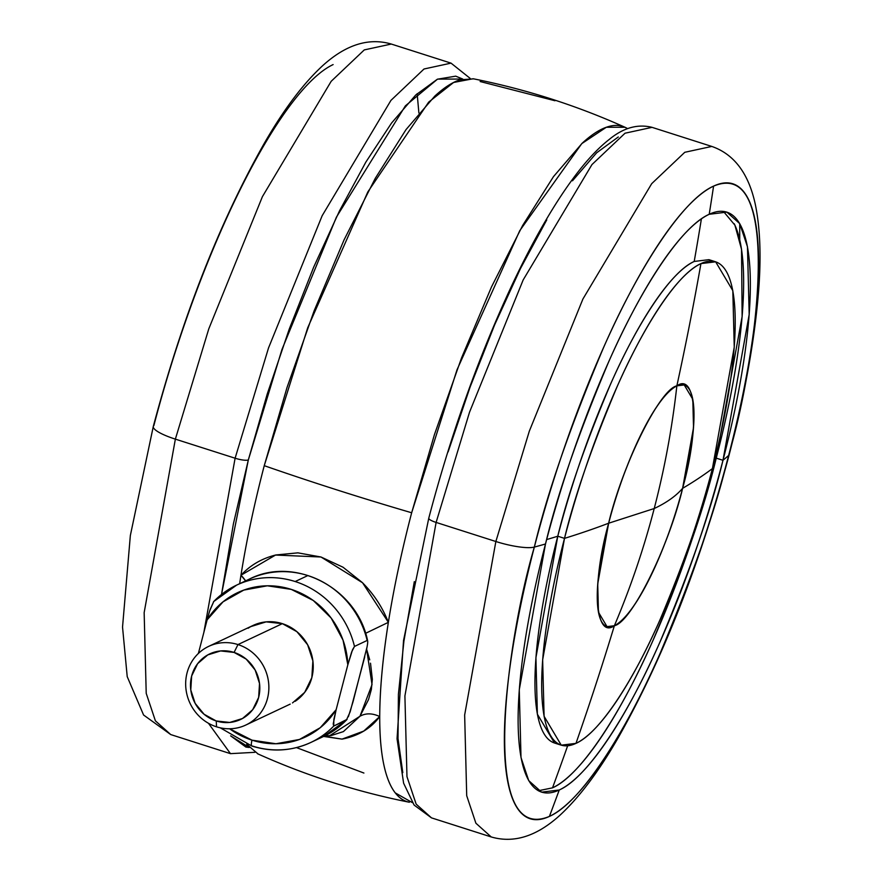 <?xml version="1.0" encoding="UTF-8"?>
<svg xmlns="http://www.w3.org/2000/svg" width="881" height="881" viewBox="0 0 881 881"><rect width="100%" height="100%" fill="white"/><g stroke="black" fill="none" stroke-linecap="round" stroke-linejoin="round"><path stroke-width="1.32" d="M682.599 488.338C699.712 428.221 696.552 371.848 676.861 385.845C672.236 427.439 664.681 468.329 654.22 508.524C666.609 502.677 676.068 495.948 682.599 488.338C674.945 522.73 642.172 611.183 614.376 625.719L607.02 626.622L598.441 612.185L597.725 583.949L608.65 523.215C591.536 583.343 594.686 639.705 614.376 625.719C630.466 587.781 643.747 548.72 654.22 508.524L608.65 523.215L654.22 508.524C664.681 468.329 672.236 427.439 676.861 385.845C659.968 389.105 622.449 464.65 608.65 523.215C616.304 488.834 649.066 400.381 676.861 385.845L684.229 384.942L692.807 399.368L693.523 427.615L682.599 488.338C676.068 495.948 666.609 502.677 654.22 508.524C643.747 548.72 630.466 587.781 614.376 625.719C631.281 622.46 668.8 546.903 682.599 488.338C674.945 522.73 642.172 611.183 614.376 625.719L607.02 626.622L598.441 612.185L597.725 583.949L608.65 523.215A126.853 30.67 -72.3 0 1 676.861 385.845A3117.055 2950.755 -115.2 0 0 700.935 263.606A253.717 61.329 107.7 0 0 564.501 538.368A3117.055 664.296 14.6 0 0 608.65 523.215A3117.055 664.296 -165.4 0 1 564.501 538.368C574.368 497.137 591.801 446.832 616.777 387.464C641.544 330.595 676.079 274.498 700.935 263.606A3117.055 2950.755 64.8 0 1 676.861 385.845A126.853 30.67 -72.3 0 1 682.599 488.338A126.853 30.67 -72.3 0 1 614.376 625.719A3117.055 2950.755 64.8 0 1 575.965 743.366A253.717 61.329 107.7 0 0 712.399 468.615A3117.055 664.296 -165.4 0 1 682.599 488.338A3117.055 664.296 14.6 0 0 712.399 468.615A253.717 61.329 107.7 0 0 700.935 263.606L715.647 261.811L732.816 290.664L734.247 347.158L712.399 468.615C702.531 509.846 685.099 560.14 660.122 619.519C635.355 676.388 600.82 732.485 575.965 743.366L561.252 745.172L544.095 716.308L542.652 659.825L564.501 538.368L557.772 536.221A253.717 61.329 -72.3 0 1 694.206 261.459A3109.798 2943.895 -115.2 0 0 701.397 218.884A3109.798 2943.895 64.8 0 1 694.206 261.459C669.351 272.35 634.827 328.448 610.059 385.316C585.072 444.685 567.65 494.99 557.772 536.221L564.501 538.368A253.717 61.329 107.7 0 0 575.965 743.366A3117.055 2950.755 -115.2 0 0 614.376 625.719A126.853 30.67 -72.3 0 1 608.65 523.215A126.853 30.67 107.7 0 1 676.861 385.845L684.229 384.942L692.807 399.368L693.523 427.615L682.599 488.338M324.34 736.087L331.223 735.536L343.392 731.604L359.977 716.242L368.544 699.536L371.364 689.449L372.333 679.317L370.516 663.195M369.734 659.847L366.595 649.176L372.035 684.603L359.977 716.242C365.769 712.982 372.344 713.092 379.722 716.55C379.667 734.996 380.955 750.678 383.587 763.585C386.208 776.491 390.096 786.248 395.228 792.867L412.374 802.624M625.014 127.271C576.218 105.346 525.583 89.168 473.108 78.75L453.594 82.473L428.673 102.119L367.829 191.926L307.7 327.798L264.245 465.675A724.898 154.483 14.6 0 0 336.674 489.825A724.898 154.483 14.6 0 0 411.658 512.764L457.008 369.789L519.746 230.69L581.779 143.614L606.348 127.249L625.014 127.271L627.547 128.615C621.733 125.014 614.993 124.452 607.339 126.919C599.675 129.386 591.294 134.815 582.198 143.218L553.466 176.652L522.675 225.426L491.488 286.942L461.545 357.906L434.454 434.553L411.658 512.764A724.898 154.483 -165.4 0 1 336.674 489.825A724.898 154.483 -165.4 0 1 264.245 465.675A354.426 85.677 107.7 0 0 240.954 575.26C250.226 565.217 261.844 558.455 275.819 554.975L297.91 552.85L320.992 557.001L343.028 567.221L362.322 582.55C373.896 594.19 382.574 607.45 388.367 622.338A354.426 85.677 -72.3 0 1 411.658 512.764A354.426 85.677 107.7 0 0 388.367 622.338A354.426 85.677 107.7 0 0 379.722 716.55L363.721 731.087L342.037 739.115L327.699 736.868M409.136 802.195A354.426 85.677 -72.3 0 1 379.722 716.55C371.055 728.4 358.49 735.921 342.037 739.115L323.624 736.439M329.582 735.767L359.977 716.242C365.769 712.982 372.344 713.092 379.722 716.55C379.843 689.526 382.717 658.129 388.367 622.338L365.549 633.34L388.367 622.338L362.554 582.77L320.981 557.001L275.544 555.052L240.954 575.26L245.612 580.876A21.75 13.325 -138.1 0 0 240.954 575.26L239.654 583.685A354.426 85.677 -72.3 0 1 240.954 575.26A354.426 85.677 -72.3 0 1 264.245 465.675L287.041 387.464L314.132 310.828L344.075 239.852L375.273 178.336L406.053 129.562L434.785 96.128C443.881 87.737 452.261 82.296 459.926 79.83L473.637 78.849M258.078 753.982L246.669 744.214M480.134 81.526L554.964 100.742M363.908 773.044L296.468 747.606M320.541 737.804A86.988 82.351 -115.2 0 0 346.409 720.085L333.734 726.065A86.988 82.351 64.8 0 1 307.865 743.784A86.988 82.351 64.8 0 1 252.329 746.02A7.246 1.751 -72.3 0 1 251.878 746.064A7.246 1.751 -72.3 0 1 251.999 740.161A79.742 75.48 64.8 0 1 229.6 728.774L251.999 740.161L275.951 743.751L299.485 739.456L320.232 727.728L336.135 709.723L347.841 664.781L343.039 640.157L331.124 617.988L313.273 600.479L291.281 589.389L267.317 585.799L243.795 590.094L223.047 601.822L207.134 619.828L198.379 653.46L207.134 619.828A79.742 75.48 64.8 0 1 291.281 589.389A79.742 75.48 64.8 0 1 347.841 664.781L352.521 649.771L354.481 646.434L367.157 640.454L367.685 641.181M347.103 719.325L333.734 726.065L333.216 723.907L336.135 709.723L347.841 664.781L351.695 651.885L354.481 646.434A86.988 82.351 -115.2 0 0 295.179 581.537A86.988 82.351 64.8 0 1 354.481 646.434L367.157 640.454A86.988 82.351 -115.2 0 0 307.854 575.557L295.179 581.537A86.988 82.351 -115.2 0 0 239.632 583.773A86.988 82.351 -115.2 0 0 213.764 601.492A86.988 82.351 64.8 0 1 236.945 584.962A86.988 82.351 64.8 0 1 295.179 581.537L307.854 575.557A86.988 82.351 -115.2 0 0 249.62 578.982M237.98 644.573A43.488 41.176 64.8 0 1 268.264 680.198A43.488 41.176 64.8 0 1 250.799 722.222A43.488 41.176 64.8 0 1 216.55 726.825A43.488 41.176 -115.2 0 0 267.472 698.545A43.488 41.176 -115.2 0 0 237.98 644.573L234.082 652.425A36.242 34.315 64.8 0 1 258.651 697.4A36.242 34.315 64.8 0 1 216.23 720.966L216.55 726.825L216.23 720.966L204.084 714.26L195.153 703.357L190.781 689.922L191.651 675.991L197.619 663.69L207.773 654.902L220.58 650.938L234.082 652.425L246.217 659.131L255.16 670.034L259.521 683.469L258.651 697.4L252.693 709.701L242.528 718.5L229.732 722.453L216.23 720.966A36.242 34.315 64.8 0 1 191.651 675.991A36.242 34.315 64.8 0 1 234.082 652.425L237.98 644.573A43.488 41.176 -115.2 0 0 187.069 672.853A43.488 41.176 -115.2 0 0 216.55 726.825A43.488 41.176 64.8 0 1 186.265 691.2A43.488 41.176 64.8 0 1 203.731 649.176A43.488 41.176 64.8 0 1 237.98 644.573L282.349 623.649L237.98 644.573M295.168 701.298A43.488 41.176 -115.2 0 0 312.645 659.274A43.488 41.176 -115.2 0 0 282.349 623.649A43.488 41.176 -115.2 0 0 248.101 628.252M250.788 626.611L266.15 621.865L282.349 623.649L296.919 631.699L307.645 644.782L312.876 660.904L311.841 677.621L304.683 692.378L292.492 702.928M367.036 646.995L353.039 701.75L348.369 716.76M364.745 656.808L350.153 711.826L346.409 720.085A86.988 82.351 64.8 0 1 323.734 736.384M213.764 601.492L210.03 609.729L207.134 619.828L209.568 611.183L213.764 601.492M252.307 577.793A86.988 82.351 64.8 0 1 307.854 575.557A86.988 82.351 64.8 0 1 367.157 640.454L367.641 640.916C357.367 588.387 295.014 555.559 249.323 579.125L236.648 585.105L213.499 601.701M367.157 640.454C368.016 640.223 367.895 642.855 366.771 648.361L366.375 650.156M311.059 742.364A86.988 82.351 -115.2 0 0 333.734 726.065L333.855 719.524L336.135 709.723A79.742 75.48 64.8 0 1 251.999 740.161A7.246 1.751 107.7 0 0 251.878 746.064M153.283 426.492A32.619 6.949 14.6 0 0 175.363 439.134L208.786 328.855L262.417 196.639L331.19 81.294L364.282 49.909L391.296 44.05L364.282 49.909L331.19 81.294L262.417 196.639L208.786 328.855L175.363 439.134L235.106 458.219L268.529 347.94L322.16 215.724L390.944 100.379L424.025 68.993L451.039 63.135L424.025 68.993L390.944 100.379L322.16 215.724L268.529 347.94L235.106 458.219A10.869 2.313 14.6 0 0 248.332 459.937L281.986 349.416L336.41 217.144L405.392 105.841L437.549 79.125L462.756 79.048L455.719 76.162L437.394 79.202L415.733 95.016L391.582 122.999L365.868 162.071L339.57 210.735L313.702 267.108L289.265 329.042L267.185 394.159L248.332 459.937L233.399 523.854L221.516 594.455L248.332 459.937A10.869 2.313 -165.4 0 1 235.106 458.219L203.841 632.492L235.106 458.219L175.363 439.134L144.154 612.636L146.213 693.336L155.397 720.834L170.727 734.567L155.397 720.834L146.213 693.336L144.154 612.636L175.363 439.134A32.619 6.949 -165.4 0 1 153.283 426.492A32.619 6.949 -165.4 0 1 153.878 425.556A333.315 80.578 -72.3 0 1 333.117 64.588M470.135 78.365L451.039 63.135L391.296 44.05C368.743 37.454 345.87 44.656 322.688 65.657C303.163 83.684 283.704 109.574 264.278 143.339C219.567 222.32 182.576 316.686 153.305 426.426L130.344 535.538L122.536 627.085L127.216 676.641L143.581 715.009L170.727 734.567L230.47 753.651L208.445 723.257L230.47 753.651L254.851 752.319M249.235 747.473L230.635 735.855L245.887 747.055L249.235 747.484M418.893 113.01L417.154 93.683L418.893 113.01M546.649 539.568A3109.798 662.754 14.6 0 0 557.772 536.221A3109.798 662.754 -165.4 0 1 546.649 539.568M713.577 186.122A333.315 80.578 107.7 0 0 534.338 547.079A3117.055 664.296 14.6 0 0 545.493 543.995A304.452 73.597 -72.3 0 1 709.216 214.281A3117.055 2950.755 -115.2 0 0 713.577 186.122A3117.055 2950.755 64.8 0 1 709.216 214.281A304.452 73.597 -72.3 0 1 722.982 460.289C711.132 509.769 690.219 570.128 660.243 641.379C630.521 709.612 589.081 776.932 559.248 789.993L541.595 792.162L528.721 780.621L521.001 757.528L519.272 689.735L545.493 543.995A3117.055 664.296 -165.4 0 1 534.338 547.079C547.31 492.92 570.205 426.833 603.022 348.832C635.553 274.123 680.925 200.428 713.577 186.122C784.365 156.51 756.559 361.43 728.642 455.444A3117.055 664.296 -165.4 0 1 722.982 460.289A304.452 73.597 -72.3 0 1 559.248 789.993A3117.055 2950.755 64.8 0 1 549.403 816.412A333.315 80.578 107.7 0 0 728.642 455.444A333.315 80.578 107.7 0 0 713.577 186.122M712.156 261.128L708.93 259.664L694.206 261.459M538.335 790.753L552.519 787.845A3109.798 2943.895 -115.2 0 0 567.639 745.811A3109.798 2943.895 64.8 0 1 552.519 787.845A304.452 73.597 107.7 0 0 716.242 458.142A3109.798 662.754 -165.4 0 1 714.766 459.364A3109.798 662.754 14.6 0 0 716.242 458.142A304.452 73.597 107.7 0 0 734.214 223.741M552.519 787.845C582.352 774.784 623.781 707.465 653.504 639.221C683.48 567.981 704.393 507.621 716.242 458.142L722.982 460.289A3117.055 664.296 14.6 0 0 728.642 455.444A32.619 6.949 14.6 0 0 729.237 454.508A32.619 6.949 -165.4 0 1 728.642 455.444C715.669 509.614 692.774 575.7 659.957 653.702C627.426 728.411 582.055 802.106 549.403 816.412C478.614 846.024 506.421 641.104 534.338 547.079A32.619 6.949 -165.4 0 1 495.86 541.507A32.619 6.949 14.6 0 0 534.338 547.079A333.315 80.578 107.7 0 0 549.403 816.412A3117.055 2950.755 -115.2 0 0 559.248 789.993A304.452 73.597 -72.3 0 1 545.493 543.995C557.343 494.516 578.255 434.157 608.231 362.906C637.943 294.672 679.383 227.353 709.216 214.281L726.869 212.123L739.743 223.664L747.462 246.757L749.191 314.539L722.982 460.289L716.242 458.142L742.132 316.543L741.527 249.301L734.897 225.14L723.4 211.385M711.793 146.433L684.779 152.292L651.698 183.666L582.914 299.022L529.294 431.238L495.86 541.507L529.294 431.238L582.914 299.022L651.698 183.666L684.779 152.292L711.793 146.433L652.05 127.349L625.036 133.207L591.955 164.582L523.171 279.938L469.54 412.154L436.117 522.422L495.86 541.507L436.117 522.422L469.54 412.154L523.171 279.938L591.955 164.582L625.036 133.207L652.05 127.349C637.624 123.769 623.352 127.8 609.245 139.429C599.168 147.292 588.783 158.106 578.09 171.894C556.34 200.031 534.271 237.826 511.894 285.29C478.537 356.827 450.83 434.454 428.772 518.193L403.531 640.52L397.045 738.763L403.608 783.198L414.114 805.069L431.481 817.865L416.151 804.133L406.967 776.635L404.908 695.935L436.117 522.422A10.869 2.313 -165.4 0 1 428.761 518.226A10.869 2.313 14.6 0 0 436.117 522.422L404.908 695.935L406.967 776.635L416.151 804.133L431.481 817.865L491.224 836.95L475.894 823.217L466.71 795.719L464.65 715.02L495.86 541.507L464.65 715.02L466.71 795.719L475.894 823.217L491.224 836.95C513.777 843.546 536.65 836.344 559.831 815.343C579.357 797.316 598.816 771.426 618.242 737.661C662.952 658.68 699.943 564.314 729.215 454.574C744.324 396.384 753.949 343.81 758.101 296.853C761.393 260.192 760.468 229.39 755.314 204.425C748.674 173.535 734.17 154.197 711.793 146.433M739.71 223.598L739.754 239.874M402.793 772.626L398.025 738.608L398.41 694.25L403.905 641.247L414.312 581.636M448.099 451.942L470.179 386.836L494.615 324.902L520.484 268.518L546.771 219.854M572.496 180.781L596.646 152.798L618.297 136.984M558.014 743.696A253.717 61.329 -72.3 0 1 557.772 536.221L535.923 657.678L537.366 714.161L554.523 743.024L561.252 745.172M257.505 753.729C306.302 775.654 356.937 791.832 409.412 802.25M346.607 719.953L323.536 736.472L310.85 742.452C291.886 751.108 272.229 752.319 251.911 746.075L220.261 727.816M245.821 725.041L290.19 704.117M208.72 646.357L253.089 625.433M715.647 261.811L708.93 259.664"/></g></svg>
